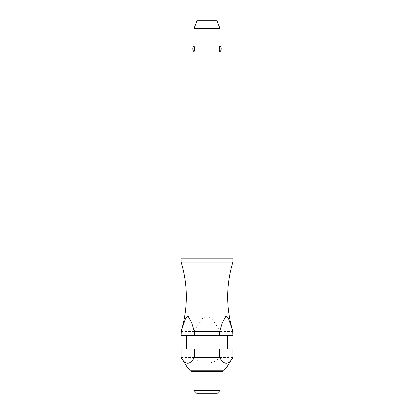 <?xml version="1.0" encoding="UTF-8"?>
<svg xmlns="http://www.w3.org/2000/svg" width="414" height="414" viewBox="0 0 414 414"><rect width="100%" height="100%" fill="white"/><g stroke="black" fill="none" stroke-linecap="round" stroke-linejoin="round"><path stroke-width="0.31" stroke-dasharray="2.07 1.55" d="M232.803 262.176L181.197 262.176M219.901 258.093L194.099 258.093L219.901 258.093M194.099 51.662C194.528 51.993 194.528 45.566 194.099 45.892M194.099 28.442L219.901 28.442M219.901 45.892L219.498 48.78L219.901 51.662M232.803 258.093L181.197 258.093M227.643 348.919L186.357 348.919L227.643 348.919M227.643 335.5L186.357 335.5L227.643 335.5M226.867 367.032L187.133 367.032M232.803 348.919L193.835 348.919L193.835 357.38L181.197 357.38M193.835 357.38C202.612 365.298 211.388 365.298 220.165 357.38L220.165 348.919M232.803 357.38L220.165 357.38M219.901 390.718L194.099 390.718M219.901 371.368L194.099 371.368L219.901 371.368M217.319 393.3L196.681 393.3M191.491 371.368L222.509 371.368M181.197 331.412L193.835 331.412L193.835 335.5L181.197 335.5M193.835 335.5L220.165 335.5L220.165 331.412L214.623 322.522L211.414 318.402L207 315.903L202.586 318.402L199.377 322.522L193.835 331.412M220.165 331.412L232.803 331.412M193.835 348.919L181.197 348.919M232.803 335.5L220.165 335.5M217.086 20.7L196.914 20.7M223.695 370.815L190.305 370.815"/><path stroke-width="0.62" d="M219.632 331.412L194.368 331.412L194.368 335.5L181.197 335.5L181.379 330.822A118.694 118.694 0 0 0 181.197 262.176L232.803 262.176A118.694 118.694 0 0 0 232.621 330.822L232.803 335.5L219.632 335.5L219.632 331.412L222.359 322.651L226.054 315.918L228.28 318.102L232.621 330.822M219.901 258.093L219.901 51.662C219.472 51.993 219.472 45.566 219.901 45.892L219.901 28.442L194.099 28.442L194.099 45.892L194.502 48.78L194.099 51.662L194.099 258.093M232.803 262.176L232.803 258.093L181.197 258.093L181.197 262.176M227.643 348.919L227.643 335.5M186.357 335.5L186.357 348.919M181.197 357.38L181.197 348.919L194.368 348.919L194.368 357.38C189.974 365.298 185.586 365.298 181.197 357.38L187.133 367.032L190.305 370.815L223.695 370.815L226.867 367.032L232.803 357.38C228.414 365.298 224.026 365.298 219.632 357.38L219.632 348.919L232.803 348.919L232.803 357.38M194.099 371.368L194.099 390.718L196.681 393.3L217.319 393.3L219.901 390.718L219.901 371.368M194.099 28.442L196.914 20.7L217.086 20.7L219.901 28.442M194.099 51.662A3.871 3.871 0 0 1 194.099 45.892M219.901 45.892A3.871 3.871 0 0 1 219.901 51.662M181.379 330.822L185.72 318.102L187.946 315.918L191.641 322.651L194.368 331.412M223.695 370.815L222.509 371.368L191.491 371.368L190.305 370.815M194.368 335.5L219.632 335.5M194.368 348.919L219.632 348.919M194.368 357.38L219.632 357.38M194.099 390.718L219.901 390.718M187.133 367.032L226.867 367.032"/></g></svg>
